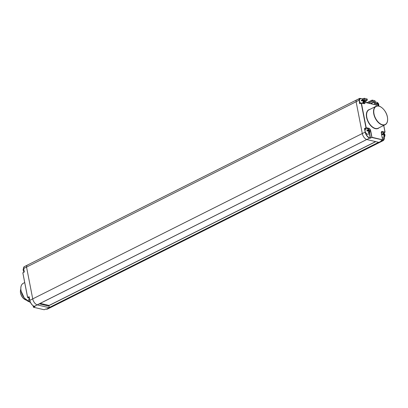 <?xml version="1.0" encoding="UTF-8"?>
<svg xmlns="http://www.w3.org/2000/svg" width="408" height="408" viewBox="0 0 408 408"><rect width="100%" height="100%" fill="white"/><g stroke="black" fill="none" stroke-linecap="round" stroke-linejoin="round"><path stroke-width="0.61" d="M49.322 307.724A5.676 3.29 -116.6 0 1 49.292 307.719L37.215 304.883A5.676 3.29 -116.6 0 1 37.159 304.868A5.676 3.29 -116.6 0 1 32.727 298.88A5.676 3.29 -116.6 0 1 32.722 298.875L26.546 267.082A2.468 1.428 -116.6 0 1 27.071 265.261A2.468 1.428 -116.6 0 1 27.734 265.2M39.239 303.848L47.996 305.903A2.055 1.193 63.4 0 0 48.425 305.903A8.226 4.763 63.4 0 0 48.853 305.745M43.85 304.929L43.702 304.174M46.262 305.495L46.114 304.74M48.455 305.893A8.226 4.763 63.4 0 0 48.96 305.408M34.196 306.24L35.047 306.495L33.548 307.244L33.155 305.776M27.616 297.447L22.848 272.911L27.591 297.488L29.141 296.682L29.825 300.334M357.306 99.848A2.468 1.428 63.4 0 0 356.638 99.909L27.071 265.261A2.468 1.428 63.4 0 0 26.546 267.082L32.727 298.88L29.845 300.319L29.157 296.917M29.335 297.998L27.642 297.432L22.858 272.804M33.084 305.725L33.482 307.255L34.68 306.434M44.084 309.718L33.482 307.255L44.207 309.749L45.467 309.116L46.415 309.162A5.676 3.29 63.4 0 0 47.675 308.973L50.408 307.606M44.283 309.708L45.467 309.116M24.225 271.988A2.892 2.892 0 0 1 23.338 270.733A2.861 1.015 169 0 1 23.322 270.555A2.892 2.683 8.3 0 1 23.174 269.8A2.861 1.015 169 0 0 23.169 269.872A2.861 1.015 169 0 0 23.185 269.963M29.774 300.268A2.876 1.668 63.4 0 1 29.565 299.533A2.876 1.668 -116.6 0 1 29.493 298.835M30.524 302.547A2.892 2.892 0 0 1 28.937 300.864A2.861 1.015 169 0 1 28.917 300.681A2.892 2.683 8.3 0 1 28.769 299.926A2.861 1.015 169 0 0 28.769 299.997A2.861 1.015 169 0 0 28.784 300.094M20.41 291.047A6.375 3.692 -116.6 0 0 20.4 291.21A6.375 3.692 -116.6 0 0 20.543 293.051A6.375 3.692 63.4 0 0 24.424 299.227A6.375 3.692 63.4 0 0 24.556 299.314M20.4 291.21L20.42 290.879A6.783 3.932 -116.6 0 0 20.568 292.837A6.783 3.932 63.4 0 0 24.699 299.411A6.783 3.932 63.4 0 0 26.29 300.125M20.42 290.879A6.783 3.932 -116.6 0 1 20.798 289.18M37.24 304.827L366.721 139.516A5.676 3.29 -116.6 0 1 362.294 133.528A5.676 3.29 63.4 0 0 366.782 139.531L378.859 142.367A5.676 3.29 63.4 0 0 380.118 142.178A5.676 3.29 -116.6 0 1 378.92 142.382L378.889 142.372M380.261 142.106A5.676 3.29 -116.6 0 1 380.123 142.188L50.556 307.54A5.676 3.29 -116.6 0 1 49.353 307.734L48.873 305.546L375.651 141.612M376.533 106.106A2.218 1.285 -116.6 0 1 375.748 104.468L375.044 100.842L372.269 100.195L367.669 102.423L367.771 102.949L367.705 102.301L366.986 102.765M367.746 102.296L372.045 100.138M32.727 298.88L362.294 133.528L356.113 101.73A2.468 1.428 63.4 0 1 356.638 99.909A2.468 1.428 63.4 0 0 356.113 101.73L362.294 133.528L365.39 132.044M49.087 305.439L40.219 303.358M375.748 104.468L374.962 100.745L372.188 100.093L372.463 101.174L374.422 101.924L374.748 104.667L366.262 102.673L365.502 99.832L365.66 99.583L367.348 100.057M364.359 98.282L367.2 99.022L367.256 100.184L365.757 100.939M372.244 100.133L375.059 100.914M366.848 102.729L372.188 100.093L372.234 101.209L368.45 103.107M370.469 103.581L374.054 101.781L372.463 101.174L368.786 103.183M384.316 137.108A5.508 3.193 -116.6 0 1 381.817 140.709L381.368 140.602M364.16 98.292L362.931 98.889L364.385 98.343L365.089 101.969A2.218 1.285 -116.6 0 1 364.018 103.663L361.406 103.046L366.19 127.653L368.796 128.27A2.218 1.285 -116.6 0 1 370.663 130.652L371.953 137.292L382.617 139.796L381.322 133.151A2.218 1.285 -116.6 0 1 382.398 131.458L385.004 132.151M383.719 125.445L384.999 132.177M384.336 138.118A5.676 3.29 -116.6 0 1 382.995 140.734A5.676 3.29 -116.6 0 1 381.735 140.923L381.026 140.755L382.612 139.873M364.018 103.663L361.177 103.081L365.961 127.689L368.71 128.479A2.055 1.193 -116.6 0 1 370.433 130.688L371.866 137.506L382.607 139.903M369.311 133.217L370.24 137.996L369.755 137.879A5.508 3.193 -116.6 0 1 365.405 132.08M361.182 102.995L359.917 103.714L359.621 103.53L359.219 100.251A2.305 1.336 -116.6 0 1 360.33 98.496L361.187 98.695M365.66 99.583L367.302 100.184L367.169 99.067M377.196 102.739L377.303 102.49A2.861 2.101 103.2 0 1 378.19 103.683A2.861 1.015 169 0 1 378.65 104.055A2.892 2.892 0 0 0 375.345 102.199M377.798 104.366L378.665 104.234A2.861 1.015 169 0 0 378.65 104.055M378.665 104.234A2.892 2.683 -171.7 0 1 378.803 104.825M377.548 105.942A2.861 2.101 103.2 0 0 377.793 104.31A2.861 1.015 169 0 0 376.12 104.356A2.892 0.301 -98.7 0 0 376.048 103.969A2.892 0.301 -98.7 0 0 375.972 103.601A2.861 1.015 169 0 1 377.645 103.556A2.861 2.101 103.2 0 0 376.757 102.362A2.892 1.913 120.9 0 1 377.303 102.49M376.115 104.326L377.645 103.556M377.798 104.708L378.338 104.438A2.861 2.101 103.2 0 1 378.129 105.963M377.007 104.275L378.19 103.683M378.813 104.989A2.861 1.015 169 0 0 378.818 104.917A2.861 1.015 169 0 0 378.338 104.438M363.11 100.919L363.982 100.791A2.861 1.015 169 0 0 363.962 100.608A2.892 2.892 0 0 0 360.239 98.874A2.876 1.668 63.4 0 0 359.525 101.046A2.876 1.668 -116.6 0 0 360.626 103.255M362.513 99.292L362.615 99.047A2.861 2.101 103.2 0 1 363.502 100.235A2.861 1.015 169 0 1 363.962 100.608M363.982 100.791A2.892 2.683 -171.7 0 1 364.115 101.378M363.115 101.261L363.65 100.99A2.861 2.101 103.2 0 1 363.344 102.78A2.892 0.469 23.5 0 1 362.799 102.653A2.861 2.101 103.2 0 0 363.105 100.863A2.861 1.015 169 0 0 361.437 100.914A2.892 0.301 -98.7 0 0 361.361 100.526A2.892 0.301 -98.7 0 0 361.289 100.159A2.861 1.015 169 0 1 362.962 100.108A2.861 2.101 103.2 0 0 362.075 98.92A2.892 1.913 120.9 0 1 362.615 99.047M361.427 100.878L362.962 100.108M363.344 102.78L362.865 102.49M362.324 100.832L363.502 100.235M364.125 101.546A2.861 1.015 169 0 0 364.13 101.475A2.861 1.015 169 0 0 363.65 100.99M368.705 131.05L369.577 130.917A2.861 1.015 169 0 0 369.561 130.739A2.892 2.892 0 0 0 365.833 129.005A2.876 1.668 63.4 0 0 365.124 131.172A2.876 1.668 -116.6 0 0 368.409 134.14A2.892 2.892 0 0 0 369.73 131.6A2.861 1.015 169 0 0 369.245 131.121A2.861 2.101 103.2 0 1 368.939 132.911L368.465 132.615M368.108 129.423L368.215 129.178A2.861 2.101 103.2 0 1 369.102 130.366A2.861 1.015 169 0 1 369.561 130.739M369.577 130.917A2.892 2.683 -171.7 0 1 369.709 131.509M368.939 132.911A2.892 0.469 23.5 0 1 368.393 132.784A2.861 2.101 103.2 0 0 368.705 130.994A2.861 1.015 169 0 0 367.032 131.044A2.892 0.301 -98.7 0 0 366.96 130.652A2.892 0.301 -98.7 0 0 366.884 130.29A2.861 1.015 169 0 1 368.557 130.239A2.861 2.101 103.2 0 0 367.669 129.05A2.892 1.913 120.9 0 1 368.215 129.178M367.027 131.009L368.557 130.239M368.71 131.391L369.245 131.121M367.919 130.958L369.102 130.366M384.953 135.247A2.861 1.015 169 0 0 384.958 135.175A2.892 2.892 0 0 1 383.642 137.715A2.876 1.668 -116.6 0 1 382.225 137.608M383.336 132.998L383.444 132.748A2.861 2.101 103.2 0 1 384.331 133.941A2.861 1.015 169 0 1 384.79 134.314A2.892 2.892 0 0 0 381.327 132.493M383.938 134.62L384.805 134.492A2.861 1.015 169 0 0 384.79 134.314M384.805 134.492A2.892 2.683 -171.7 0 1 384.943 135.084M383.938 134.961L384.479 134.696A2.861 2.101 103.2 0 1 384.168 136.486A2.892 0.469 23.5 0 1 383.627 136.359A2.861 2.101 103.2 0 0 383.933 134.569A2.861 1.015 169 0 0 382.26 134.614A2.892 0.301 -98.7 0 0 382.189 134.227A2.892 0.301 -98.7 0 0 382.112 133.86A2.861 1.015 169 0 1 383.785 133.814A2.861 2.101 103.2 0 0 382.898 132.62A2.892 1.913 120.9 0 1 383.444 132.748M382.255 134.579L383.785 133.814M384.168 136.486L383.693 136.19M383.148 134.533L384.331 133.941M384.958 135.175A2.861 1.015 169 0 0 384.479 134.696M33.385 307.086L33.125 305.755M29.56 301.879A10.282 5.957 -116.6 0 1 21.073 290.884A10.282 5.957 -116.6 0 1 23.261 283.29C21.119 284.565 20.375 287.115 21.022 290.94L24.276 298.019L29.595 301.915M27.275 300.803A10.118 5.86 -116.6 0 1 21.063 290.97M21.048 290.899A10.118 5.86 -116.6 0 1 20.844 287.977M37.22 304.888L34.343 306.332A5.676 3.29 63.4 0 1 29.845 300.319L29.835 300.405A5.508 3.193 63.4 0 0 33.247 305.776M23.608 267.883A2.305 1.336 63.4 0 0 23.644 268.541M356.638 99.909L359.514 98.466A2.468 1.428 -116.6 0 1 360.182 98.404L359.514 98.466A2.468 1.428 -116.6 0 0 358.989 100.286L23.669 268.525L24.276 271.784M27.071 265.261L24.194 266.705A2.468 1.428 63.4 0 0 23.669 268.525L24.296 271.774L22.858 272.825M24.118 272.192L22.894 272.702L24.123 272.105M24.194 266.705L23.613 268.581L24.296 271.774M29.33 297.973L27.78 297.611L29.126 296.932M49.286 307.719L46.41 309.162L49.292 307.719M45.538 309.085L45.818 309.035M45.925 309.045L47.675 308.973M366.756 139.526L34.343 306.332M366.874 102.734L367.674 102.337M49.353 307.734L378.92 142.382M49.205 307.555L378.578 142.3M48.838 305.668L375.763 141.642M365.757 100.96L367.343 100.082M369.847 109.4A10.445 6.049 63.4 0 0 366.593 117.448A10.445 6.049 63.4 0 0 372.025 126.873A10.445 6.049 63.4 0 0 379.068 127.781M381.164 107.197A10.282 5.957 63.4 0 0 375.962 106.33L369.01 109.818A10.282 5.957 63.4 0 0 366.823 117.412A10.282 5.957 63.4 0 0 378.231 128.199L385.183 124.71A10.282 5.957 63.4 0 0 387.6 120.023M373.769 113.924A10.282 5.957 63.4 0 0 385.183 124.71C387.32 123.435 388.069 120.885 387.421 117.06C386.325 110.441 379.685 104.137 375.962 106.33A10.282 5.957 63.4 0 0 373.769 113.924M373.998 113.893A10.118 5.86 63.4 0 0 382.495 124.746A10.118 5.86 63.4 0 0 387.381 117.03A10.118 5.86 63.4 0 0 378.884 106.177A10.118 5.86 63.4 0 0 373.998 113.893M376.569 106.095L375.763 104.54M375.294 101.949L376.084 102.143A2.468 1.428 -116.6 0 1 376.094 102.148M374.146 101.572L374.6 104.576L366.236 102.612M374.422 101.924L370.806 103.657M374.906 104.412L374.519 104.53M374.748 104.667L366.119 102.581M366.262 102.673L366.007 102.388M365.986 102.321L365.517 99.904M365.063 130.32L364.747 128.709L365.905 128.979M360.05 103.545L359.219 100.251M375.309 102.01L375.87 102.143M382.398 131.458L384.917 132.279L383.693 132.896L385.05 132.1L383.75 125.424M381.271 132.58A2.055 1.193 -116.6 0 1 381.75 131.718A2.055 1.193 -116.6 0 1 382.306 131.667L381.414 132.115M378.853 142.367L381.73 140.923L378.859 142.367M366.384 128.862L364.839 128.5L365.961 127.689L364.517 128.744L365.17 132.08A5.676 3.29 -116.6 0 0 369.658 138.088L366.782 139.531L369.663 138.093L370.607 138.134L371.724 137.328L370.607 138.134M370.148 138.205L370.469 137.96L369.48 132.886M364.701 128.321L364.517 128.744M368.796 128.27L367.736 128.969M370.663 130.652L369.633 131.09M359.621 103.53L359.917 103.714M361.651 98.726L360.33 98.496M362.906 98.914L362.625 98.966M360.305 98.435L361.452 98.705M362.335 98.909L364.155 98.379L364.859 102L364.007 102.428M362.151 98.843L362.942 99.251M365.089 101.969L364.859 102A2.055 1.193 -116.6 0 1 364.421 103.52A2.055 1.193 -116.6 0 1 363.982 103.591M364.421 103.52L361.376 102.984M363.65 103.188A2.055 1.193 -116.6 0 1 363.615 103.484M24.689 282.576L23.261 283.29M34.92 306.49L34.277 306.337C32.038 305.363 30.549 303.379 29.794 300.375L29.111 296.856M23.572 268.285A2.892 2.892 0 0 0 23.169 269.872M29.361 298.131A2.892 2.892 0 0 0 28.769 299.997M24.424 299.227L24.699 299.411M48.873 305.546L375.625 141.607M375.289 101.924L376.212 102.153M380.118 142.178L382.995 140.734L384.346 137.068M381.123 140.724L382.658 139.822L381.368 133.181L381.75 131.718M378.634 106.039A2.892 2.892 0 0 0 378.818 104.917M363.452 103.448A2.892 2.892 0 0 0 364.13 101.475"/></g></svg>
